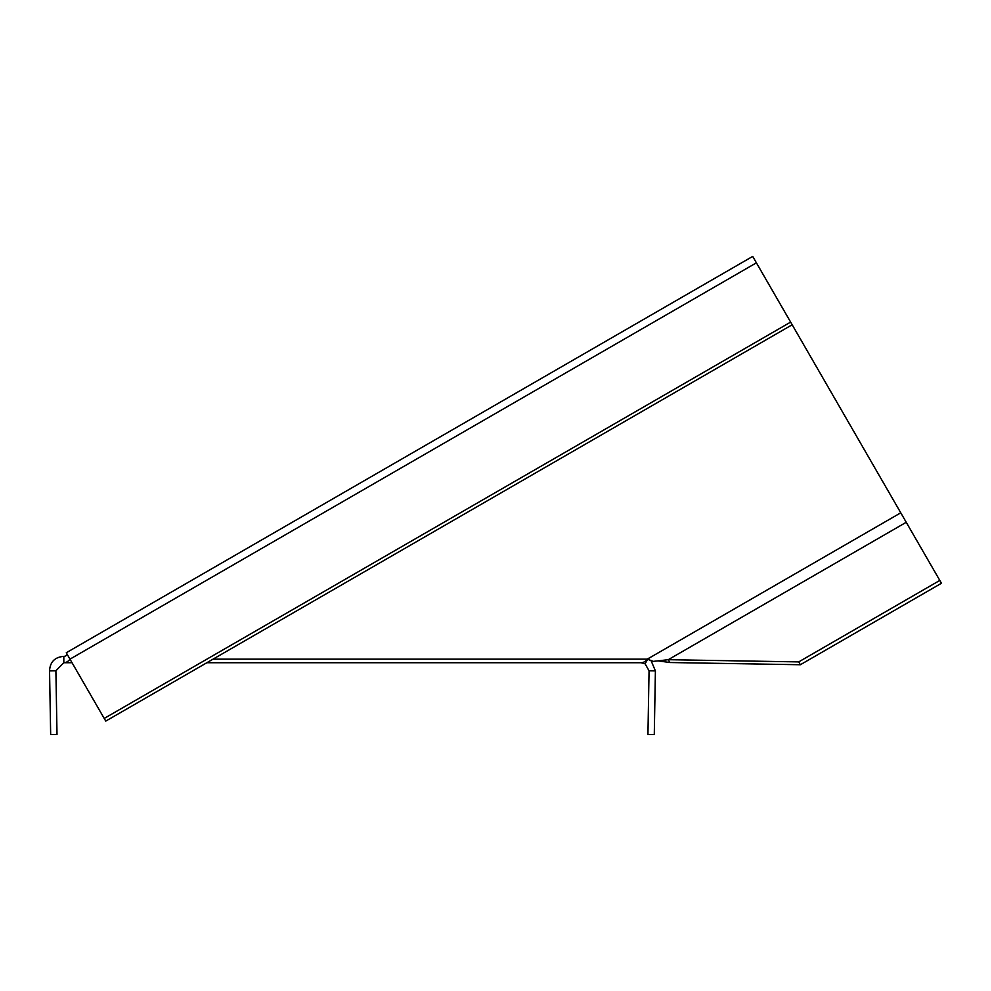 <?xml version="1.0" encoding="UTF-8"?>
<svg xmlns="http://www.w3.org/2000/svg" width="991" height="991" viewBox="0 0 991 991"><rect width="100%" height="100%" fill="white"/><g stroke="black" fill="none" stroke-linecap="round" stroke-linejoin="round"><path stroke-width="1.49" d="M757.917 265.439L941.45 583.265L800.344 664.738L669.891 662.521L658.049 660.873L653.242 661.369L647.309 659.151A14.27 9.34 90 0 1 641.127 662.719L645.091 663.784L648.263 658.297M104.216 718.438L105.752 721.101L792.168 324.775L790.632 322.112L104.216 718.438L66.286 652.747L752.702 256.409L753.655 258.069M800.344 664.738L798.709 661.901L939.815 580.429M798.709 661.901L668.256 659.696L669.891 662.521M790.632 322.112L752.702 256.409M647.941 734.591L654.283 734.591L647.941 734.591M645.091 663.784L649.055 670.783L655.398 670.895L654.283 734.591M649.055 670.783L647.941 734.48M650.926 660.279L655.398 670.895M641.127 662.719L206.871 662.719M72.046 662.719L63.82 662.719A14.27 9.34 -90 0 0 69.989 659.151L756.406 262.826M63.82 656.376C54.815 657.107 50.058 661.951 49.55 670.895L55.892 670.783L63.82 662.719L63.82 656.376A7.928 5.19 -90 0 0 67.252 654.394M906.245 522.282L668.256 659.696L658.049 660.873M49.55 670.895L50.665 734.591L57.007 734.48L50.665 734.591M55.892 670.783L57.007 734.48M900.769 512.805L647.309 659.151L213.04 659.151"/></g></svg>
